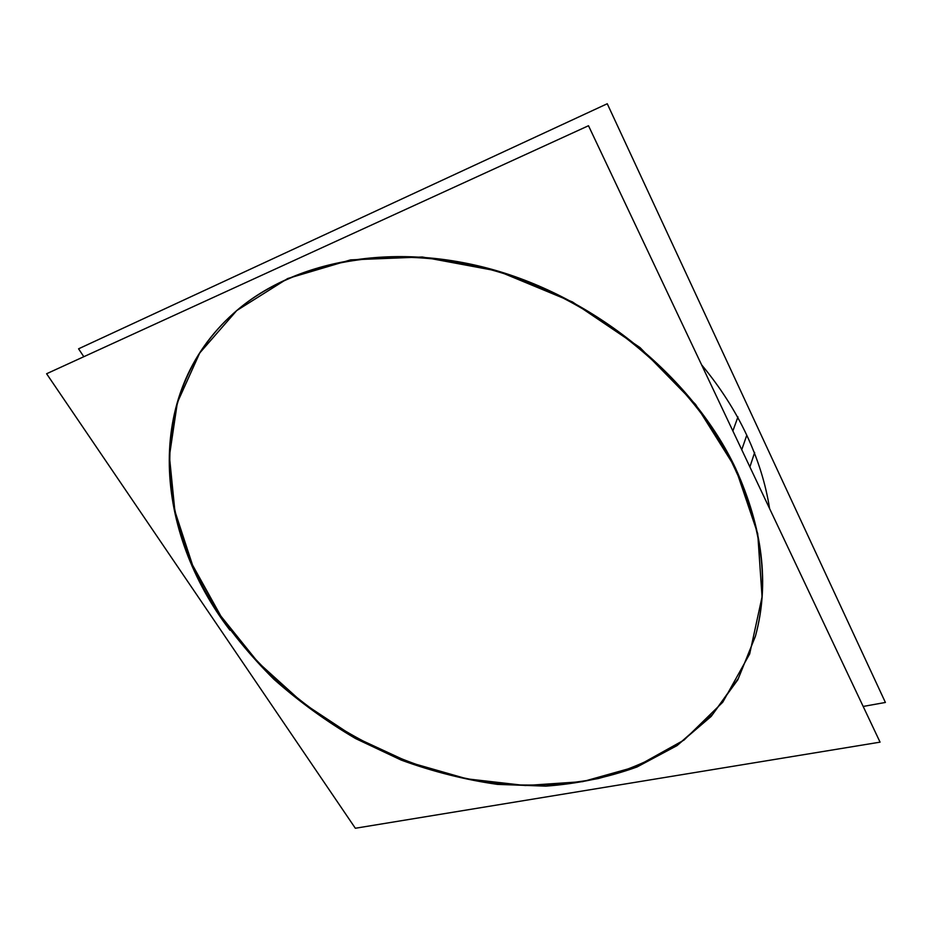 <?xml version="1.0" encoding="UTF-8"?>
<svg xmlns="http://www.w3.org/2000/svg" width="932" height="932" viewBox="0 0 932 932"><rect width="100%" height="100%" fill="white"/><g stroke="black" fill="none" stroke-linecap="round" stroke-linejoin="round"><path stroke-width="1.4" d="M755.479 636.02L738.412 678.345L712.654 714.296L679.708 743.165C654.753 758.858 627.644 770.648 598.367 778.523C568.287 784.208 537.438 786.177 505.808 784.429C394.737 774.143 284.248 708.623 220.861 616.075C154.456 520.394 146.848 390.869 233.734 313.187M234.025 312.931C292.077 261.03 392.395 240.596 495.696 270.42C598.857 300.302 693.501 379.475 735.464 468.027C762.83 528.246 769.541 584.108 755.584 635.636M746.765 435.221C735.243 410.686 720.191 387.211 701.586 364.796C720.191 387.211 735.243 410.686 746.765 435.221C758.182 459.744 765.789 484.197 769.587 508.569C765.789 484.197 758.182 459.744 746.765 435.221L741.756 449.737M880.064 742.152L588.5 125.727L46.6 373.744L355.348 828.257L880.064 742.152M749.899 466.944L754.652 452.451M743.282 487.098C706.957 394.888 612.58 308.492 505.901 274.229C399.106 239.955 293.464 259.644 233.443 313.455C141.967 395.005 155.096 532.848 229.983 630.253M211.436 602.806C229.354 630.242 250.219 655.755 274.031 679.381C299.242 701.714 326.445 721.45 355.651 738.598L401.308 760.128C432.867 771.649 464.928 779.735 497.467 784.383L545.837 786.142C577.677 783.789 608.072 777.404 637.034 766.978L677.016 745.623L711.163 716.428L737.829 679.778L755.374 636.393C770.857 578.912 760.99 516.945 725.772 450.471M732.867 430.933L737.958 416.895M863.172 706.444L885.4 702.46L607.256 103.743L78.568 348.813L83.81 356.711M220.861 616.075L192.54 565.06L174.89 511.109L169.403 456.156L177.383 402.531L199.739 352.972L236.74 310.566L287.685 278.528L350.63 259.865L422.278 256.987L498.049 271.119L572.504 301.968L640.004 347.554L695.563 404.395L735.464 468.027L757.716 533.663L762.061 596.853L749.678 653.938L722.766 702.215L684.053 740.043L636.428 766.57L582.698 781.633L525.415 785.536L466.874 778.837L409.125 762.294L353.997 736.758L303.168 703.171L258.257 662.559L220.861 616.075"/></g></svg>
